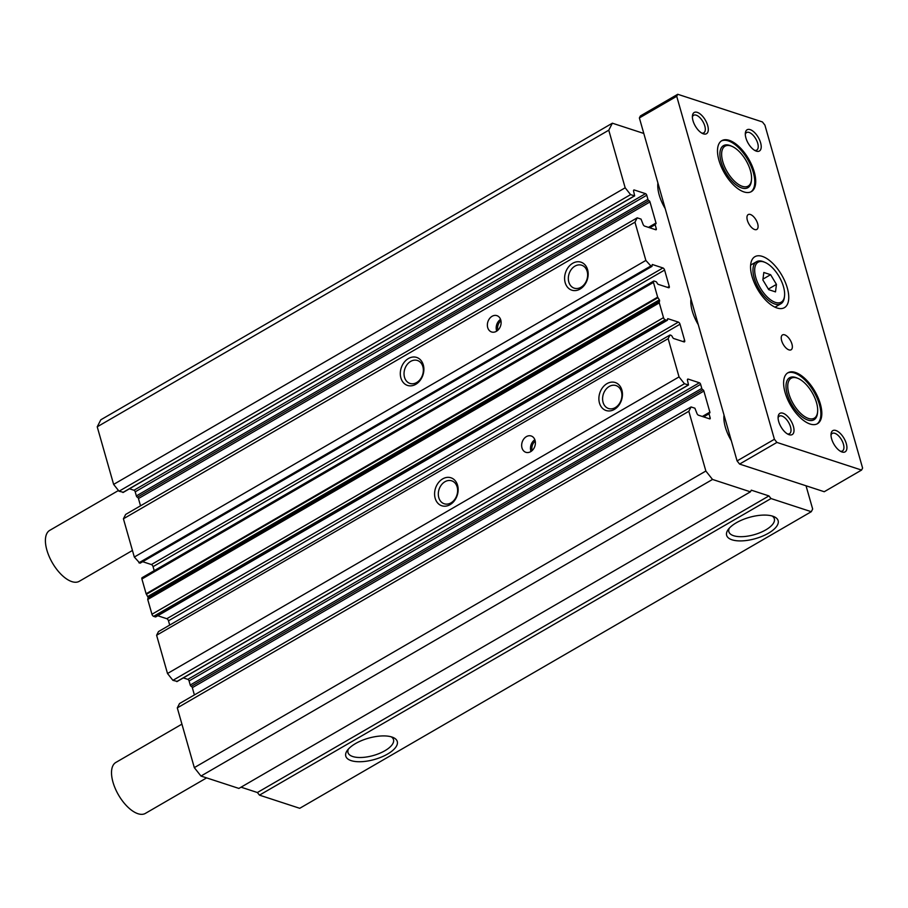 <?xml version="1.0" encoding="UTF-8"?>
<svg xmlns="http://www.w3.org/2000/svg" width="908" height="908" viewBox="0 0 908 908"><rect width="100%" height="100%" fill="white"/><g stroke="black" fill="none" stroke-linecap="round" stroke-linejoin="round"><path stroke-width="1.36" d="M690.954 299.004A29.453 14.017 59.9 0 0 698.252 324.633M724.016 415.07A29.442 14.006 59.9 0 0 731.303 440.664M657.903 182.973A29.442 14.006 59.9 0 0 665.189 208.568M732.018 539.806A26.763 11.055 -15.9 0 1 728.068 529.716A26.763 11.055 -15.9 0 1 748.34 517.662A26.763 11.055 -15.9 0 1 772.753 516.187A26.763 11.055 -15.9 0 1 773.957 516.641A26.763 11.055 -15.9 0 1 767.601 533.7A26.763 11.055 -15.9 0 1 732.018 539.806M729.294 528.184A23.653 9.772 164.1 0 0 728.829 531.611A23.653 9.772 164.1 0 0 733.607 535.709A23.653 9.772 164.1 0 0 760.507 532.497A23.653 9.772 164.1 0 0 774.308 518.661A23.653 9.772 164.1 0 0 772.106 515.994M351.158 760.632A26.763 11.055 -15.9 0 1 347.208 750.541A26.763 11.055 -15.9 0 1 367.479 738.488A26.763 11.055 -15.9 0 1 391.893 737.024A26.763 11.055 -15.9 0 1 393.096 737.466A26.763 11.055 -15.9 0 1 386.74 754.525A26.763 11.055 -15.9 0 1 351.158 760.632M348.434 749.021A23.653 9.772 164.1 0 0 347.968 752.448A23.653 9.772 164.1 0 0 352.758 756.534A23.653 9.772 164.1 0 0 379.646 753.322A23.653 9.772 164.1 0 0 393.459 739.487A23.653 9.772 164.1 0 0 391.246 736.819M408.418 358.535A14.721 11.429 108.1 0 1 423.298 364.937A14.721 11.429 108.1 0 1 415.773 384.322A14.721 11.429 108.1 0 1 400.893 377.932A14.721 11.429 108.1 0 1 408.418 358.535M416.693 382.518A12.065 9.364 -71.9 0 0 423.344 370.668A12.065 9.364 -71.9 0 0 417.43 360.487A12.065 9.364 -71.9 0 0 410.677 361.384A12.065 9.364 -71.9 0 0 404.037 373.245A12.065 9.364 -71.9 0 0 409.939 383.426A12.065 9.364 -71.9 0 0 416.693 382.518M572.71 263.275A14.721 11.429 108.1 0 1 587.59 269.676A14.721 11.429 108.1 0 1 580.064 289.073A14.721 11.429 108.1 0 1 565.185 282.672A14.721 11.429 108.1 0 1 572.71 263.275M580.984 287.257A12.065 9.364 -71.9 0 0 587.635 275.408A12.065 9.364 -71.9 0 0 581.722 265.227A12.065 9.364 -71.9 0 0 574.968 266.123A12.065 9.364 -71.9 0 0 568.329 277.984A12.065 9.364 -71.9 0 0 574.231 288.165A12.065 9.364 -71.9 0 0 580.984 287.257M492.102 316.279A8.592 6.674 108.1 0 1 496.903 315.644A8.592 6.674 108.1 0 1 501.114 322.885A8.592 6.674 108.1 0 1 496.381 331.329A8.592 6.674 108.1 0 1 491.58 331.965A8.592 6.674 108.1 0 1 487.369 324.724A8.592 6.674 108.1 0 1 492.102 316.279M606.998 383.63A14.721 11.429 108.1 0 1 621.866 390.02A14.721 11.429 108.1 0 1 614.341 409.417A14.721 11.429 108.1 0 1 599.462 403.016A14.721 11.429 108.1 0 1 606.998 383.63M615.272 407.601A12.065 9.364 -71.9 0 0 621.912 395.752A12.065 9.364 -71.9 0 0 616.01 385.571A12.065 9.364 -71.9 0 0 609.245 386.468A12.065 9.364 -71.9 0 0 602.606 398.328A12.065 9.364 -71.9 0 0 608.519 408.509A12.065 9.364 -71.9 0 0 615.272 407.601M442.707 478.879A14.721 11.429 108.1 0 1 457.575 485.281A14.721 11.429 108.1 0 1 450.05 504.666A14.721 11.429 108.1 0 1 435.17 498.276A14.721 11.429 108.1 0 1 442.707 478.879M450.981 502.862A12.065 9.364 -71.9 0 0 457.621 491.012A12.065 9.364 -71.9 0 0 451.719 480.831A12.065 9.364 -71.9 0 0 444.954 481.728A12.065 9.364 -71.9 0 0 438.314 493.589A12.065 9.364 -71.9 0 0 444.228 503.77A12.065 9.364 -71.9 0 0 450.981 502.862M526.379 436.623A8.592 6.674 108.1 0 1 531.191 435.988A8.592 6.674 108.1 0 1 535.391 443.229A8.592 6.674 108.1 0 1 530.669 451.673A8.592 6.674 108.1 0 1 525.857 452.309A8.592 6.674 108.1 0 1 521.657 445.068A8.592 6.674 108.1 0 1 526.379 436.623M123.238 492.261L119.039 491.228L113.625 484.395L97.224 426.805L100.822 419.791L612.367 123.193L643.795 133.453M806.032 485.78L812.66 509.025L811.287 511.703L771.017 498.549L768.928 495.916L751.291 490.161L750.439 491.83L712.519 479.447L705.856 471.036L688.832 411.29L691.067 406.954L694.892 408.203L696.822 413.117A1.964 0.931 59.9 0 0 698.49 415.217L709.659 418.872A1.476 0.704 59.9 0 0 710.033 418.849A1.476 0.704 59.9 0 0 710.17 417.873L709.012 413.787A1.226 0.579 -120.1 0 1 709.125 412.958A1.226 0.579 -120.1 0 1 709.443 412.947A1.226 0.579 59.9 0 0 709.75 412.936A1.226 0.579 59.9 0 0 709.863 412.119L703.87 391.053A1.226 0.579 59.9 0 0 702.826 389.736A1.226 0.579 -120.1 0 1 701.782 388.431L700.624 384.345A1.476 0.704 59.9 0 0 699.376 382.767L688.207 379.113A1.964 0.931 59.9 0 0 687.708 379.135A1.964 0.931 59.9 0 0 687.515 380.452L688.525 384.981L684.45 383.744L679.036 376.911L668.14 338.65L670.036 334.984L670.91 335.268A1.964 0.931 -120.1 0 1 672.578 337.367L673.407 338.423L683.996 341.885A1.964 0.931 59.9 0 0 684.484 341.862A1.964 0.931 59.9 0 0 684.677 340.545L680.024 324.213A1.964 0.931 59.9 0 0 678.367 322.113L667.777 318.651L667.437 319.321A1.476 0.704 -120.1 0 1 667.289 320.308A1.476 0.704 -120.1 0 1 666.926 320.32L665.155 319.741A1.964 0.931 -120.1 0 1 663.498 317.641L659.287 302.886L659.39 299.856L657.653 297.154L653.454 282.399A1.964 0.931 -120.1 0 1 653.646 281.083A1.964 0.931 -120.1 0 1 654.135 281.06L655.905 281.639A1.476 0.704 -120.1 0 1 657.154 283.217L657.982 284.272L668.572 287.723A1.964 0.931 59.9 0 0 669.06 287.7A1.964 0.931 59.9 0 0 669.253 286.395L664.599 270.062A1.964 0.931 59.9 0 0 662.931 267.951L652.353 264.5L652.012 265.17A1.964 0.931 -120.1 0 1 651.819 266.475A1.964 0.931 -120.1 0 1 651.32 266.498L645.86 260.426L634.964 222.176L637.2 217.841L641.014 219.089L642.955 224.004A1.964 0.931 59.9 0 0 644.612 226.103L655.792 229.758A1.476 0.704 59.9 0 0 656.155 229.735A1.476 0.704 59.9 0 0 656.302 228.759L655.145 224.673A1.226 0.579 -120.1 0 1 655.258 223.856A1.226 0.579 -120.1 0 1 655.565 223.833A1.226 0.579 59.9 0 0 655.882 223.822A1.226 0.579 59.9 0 0 655.996 223.005L649.992 201.939A1.226 0.579 59.9 0 0 648.959 200.623A1.226 0.579 -120.1 0 1 647.915 199.317L646.757 195.231A1.476 0.704 59.9 0 0 645.509 193.654L634.329 190.01A1.964 0.931 59.9 0 0 633.841 190.022A1.964 0.931 59.9 0 0 633.648 191.338L634.658 195.867L630.583 194.63L625.169 187.797L608.769 130.196L612.367 123.193M97.224 426.805L608.769 130.196M811.287 511.703L299.742 808.302L259.472 795.147L257.384 792.525L241.04 787.179M750.439 491.83L238.895 788.428L200.974 776.045L194.312 767.635L177.298 707.888L179.523 703.552L691.067 406.954M194.391 694.926L192.326 687.662A1.226 0.579 59.9 0 0 191.282 686.346A1.226 0.579 -120.1 0 1 190.237 685.029L189.08 680.943A1.476 0.704 59.9 0 0 187.831 679.366L183.337 677.901M177.117 681.375L172.917 680.342L167.503 673.509L156.607 635.26L158.491 631.582L670.036 334.984M169.705 625.079L168.479 620.811A1.964 0.931 59.9 0 0 166.822 618.711L157.754 615.749M155.949 616.6A1.476 0.704 -120.1 0 1 155.756 616.907A1.476 0.704 -120.1 0 1 155.382 616.929L153.611 616.35A1.964 0.931 -120.1 0 1 151.954 614.251L147.743 599.484L148.14 597.487L146.12 593.764L141.909 578.998A1.964 0.931 -120.1 0 1 142.102 577.692L653.646 281.083M154.201 570.678L153.055 566.66A1.964 0.931 59.9 0 0 151.398 564.56L142.658 561.7M651.819 266.475L140.275 563.085A1.964 0.931 -120.1 0 1 139.787 563.108L134.316 557.035L123.42 518.786L125.656 514.439L637.2 217.841M140.524 505.813L138.459 498.549A1.226 0.579 59.9 0 0 137.414 497.232A1.226 0.579 -120.1 0 1 136.37 495.916L135.213 491.83A1.476 0.704 59.9 0 0 133.964 490.252L129.458 488.788M768.928 495.916L257.384 792.525M259.472 795.147L771.017 498.549M113.625 484.395L625.169 187.797M119.039 491.228L630.583 194.63M123.42 518.786L634.964 222.176M134.316 557.035L645.86 260.426M138.901 562.812L650.446 266.214M156.607 635.26L668.14 338.65M167.503 673.509L679.036 376.911M172.917 680.342L684.45 383.744M177.298 707.888L688.832 411.29M194.312 767.635L705.856 471.036M200.974 776.045L712.519 479.447M500.569 319.378A8.592 6.674 -71.9 0 0 496.733 331.114M534.846 439.722A8.592 6.674 -71.9 0 0 531.021 451.458M500.966 320.83A7.366 5.72 -71.9 0 0 497.913 330.171M535.243 441.174A7.366 5.72 -71.9 0 0 532.19 450.516M808.472 418.44A23.075 10.987 59.9 0 0 817.586 412.039A23.075 10.987 59.9 0 0 798.121 378.454A23.075 10.987 59.9 0 0 796.952 378.012A23.075 10.987 59.9 0 0 788.893 393.709A23.075 10.987 59.9 0 0 808.472 418.44M817.586 412.039L817.45 413.31A24.3 11.566 -120.1 0 1 813.977 419.791A24.3 11.566 -120.1 0 1 807.848 420.052A24.3 11.566 -120.1 0 1 789.12 399.304A24.3 11.566 -120.1 0 1 789.585 377.739A24.3 11.566 -120.1 0 1 795.714 377.478A24.3 11.566 -120.1 0 1 796.94 377.944L798.121 378.454M206.615 777.895L145.382 813.398A29.442 14.006 -120.1 0 1 137.959 813.716A29.442 14.006 -120.1 0 1 115.282 788.575A29.442 14.006 -120.1 0 1 115.849 762.448L181.918 724.141M751.393 180.567A24.3 11.566 -120.1 0 1 747.863 187.706A24.3 11.566 -120.1 0 1 741.734 187.967A24.3 11.566 -120.1 0 1 723.006 167.22A24.3 11.566 -120.1 0 1 723.472 145.643A24.3 11.566 -120.1 0 1 729.601 145.382A24.3 11.566 -120.1 0 1 731.428 146.131M817.506 412.652A24.3 11.566 -120.1 0 1 813.977 419.791A24.3 11.566 -120.1 0 1 807.848 420.052A24.3 11.566 -120.1 0 1 789.12 399.304A24.3 11.566 -120.1 0 1 789.585 377.739A24.3 11.566 -120.1 0 1 795.714 377.478A24.3 11.566 -120.1 0 1 797.542 378.216M831.002 435.136A10.147 4.824 -120.1 0 1 832.261 433.411A10.147 4.824 -120.1 0 1 834.815 433.309A10.147 4.824 -120.1 0 1 842.635 441.958A10.147 4.824 -120.1 0 1 842.431 450.958A10.147 4.824 -120.1 0 1 840.309 451.197M692.395 116.996A10.147 4.824 -120.1 0 1 693.644 115.271A10.147 4.824 -120.1 0 1 696.198 115.168A10.147 4.824 -120.1 0 1 704.018 123.828A10.147 4.824 -120.1 0 1 703.825 132.818A10.147 4.824 -120.1 0 1 701.702 133.056M778.099 417.862A10.147 4.824 -120.1 0 1 779.348 416.136A10.147 4.824 -120.1 0 1 781.901 416.023A10.147 4.824 -120.1 0 1 789.722 424.683A10.147 4.824 -120.1 0 1 789.529 433.684A10.147 4.824 -120.1 0 1 787.406 433.911M745.298 134.282A10.147 4.824 -120.1 0 1 746.558 132.557A10.147 4.824 -120.1 0 1 749.111 132.443A10.147 4.824 -120.1 0 1 756.932 141.103A10.147 4.824 -120.1 0 1 756.727 150.104A10.147 4.824 -120.1 0 1 754.616 150.331M835.905 430.506A12.269 5.834 59.9 0 0 831.058 433.911A12.269 5.834 59.9 0 0 841.41 451.764A12.269 5.834 59.9 0 0 842.022 451.991A12.269 5.834 59.9 0 0 846.313 443.649A12.269 5.834 59.9 0 0 835.905 430.506M697.287 112.365A12.269 5.834 59.9 0 0 692.441 115.77A12.269 5.834 59.9 0 0 702.792 133.624A12.269 5.834 59.9 0 0 703.416 133.851A12.269 5.834 59.9 0 0 707.695 125.508A12.269 5.834 59.9 0 0 697.287 112.365M782.991 413.231A12.269 5.834 59.9 0 0 778.145 416.624A12.269 5.834 59.9 0 0 788.496 434.478A12.269 5.834 59.9 0 0 789.109 434.716A12.269 5.834 59.9 0 0 793.399 426.374A12.269 5.834 59.9 0 0 782.991 413.231M750.201 129.64A12.269 5.834 59.9 0 0 745.355 133.045A12.269 5.834 59.9 0 0 755.706 150.898A12.269 5.834 59.9 0 0 756.319 151.137A12.269 5.834 59.9 0 0 760.609 142.794A12.269 5.834 59.9 0 0 750.201 129.64M762.311 256.397A29.442 14.006 59.9 0 0 754.889 256.703A29.442 14.006 59.9 0 0 754.321 282.831A29.442 14.006 59.9 0 0 776.998 307.971A29.442 14.006 59.9 0 0 784.421 307.653A29.442 14.006 59.9 0 0 784.989 281.525A29.442 14.006 59.9 0 0 762.311 256.397M750.371 214.481A8.592 4.086 59.9 0 0 748.215 214.583A8.592 4.086 59.9 0 0 748.044 222.199A8.592 4.086 59.9 0 0 754.661 229.531A8.592 4.086 59.9 0 0 756.829 229.44A8.592 4.086 59.9 0 0 756.988 221.813A8.592 4.086 59.9 0 0 750.371 214.481M784.66 334.836A8.592 4.086 59.9 0 0 782.492 334.927A8.592 4.086 59.9 0 0 782.321 342.543A8.592 4.086 59.9 0 0 788.938 349.875A8.592 4.086 59.9 0 0 791.106 349.784A8.592 4.086 59.9 0 0 791.265 342.157A8.592 4.086 59.9 0 0 784.66 334.836M817.007 423.945A29.442 14.006 59.9 0 0 816.894 397.602A29.442 14.006 59.9 0 0 794.432 372.984A29.442 14.006 59.9 0 0 787.486 373.04M795.363 372.439A29.442 14.006 59.9 0 0 787.94 372.757A29.442 14.006 59.9 0 0 787.384 398.884A29.442 14.006 59.9 0 0 810.061 424.013A29.442 14.006 59.9 0 0 817.484 423.696A29.442 14.006 59.9 0 0 818.051 397.568A29.442 14.006 59.9 0 0 795.363 372.439M750.893 191.86A29.442 14.006 59.9 0 0 750.78 165.517A29.442 14.006 59.9 0 0 728.318 140.888A29.442 14.006 59.9 0 0 721.372 140.956M729.26 140.343A29.442 14.006 59.9 0 0 721.826 140.661A29.442 14.006 59.9 0 0 721.27 166.788A29.442 14.006 59.9 0 0 743.947 191.917A29.442 14.006 59.9 0 0 751.37 191.611A29.442 14.006 59.9 0 0 751.938 165.483A29.442 14.006 59.9 0 0 729.26 140.343M861.567 470.072L824.237 491.727L739.577 464.079L737.08 460.924L639.38 117.938L640.401 115.94L677.743 94.284L762.402 121.933L764.899 125.088L862.6 468.074L861.567 470.072L776.919 442.423L739.577 464.079M639.38 117.938L676.71 96.293L677.743 94.284M737.08 460.924L774.41 439.268L676.71 96.293M776.919 442.423L774.41 439.268M742.358 186.344A23.075 10.987 -120.1 0 1 722.779 161.624A23.075 10.987 -120.1 0 1 730.838 145.916A23.075 10.987 -120.1 0 1 732.007 146.358A23.075 10.987 -120.1 0 1 751.472 179.943A23.075 10.987 -120.1 0 1 742.358 186.344M732.007 146.358L730.827 145.847A24.3 11.566 59.9 0 0 729.601 145.382A24.3 11.566 59.9 0 0 723.472 145.643A24.3 11.566 59.9 0 0 723.006 167.22A24.3 11.566 59.9 0 0 741.734 187.967A24.3 11.566 59.9 0 0 747.863 187.706A24.3 11.566 59.9 0 0 751.336 181.225L751.472 179.943M118.471 490.502L49.736 530.363A29.442 14.006 59.9 0 0 49.168 556.479A29.442 14.006 59.9 0 0 71.846 581.619A29.442 14.006 59.9 0 0 79.268 581.302L132.454 550.464M775.421 302.398A23.075 10.987 59.9 0 0 784.535 295.997A23.075 10.987 59.9 0 0 765.058 262.412A23.075 10.987 59.9 0 0 763.9 261.969A23.075 10.987 59.9 0 0 755.831 277.666A23.075 10.987 59.9 0 0 775.421 302.398M784.535 295.997L784.387 297.268A24.3 11.566 -120.1 0 1 780.914 303.749A24.3 11.566 -120.1 0 1 774.785 304.01A24.3 11.566 -120.1 0 1 756.069 283.262A24.3 11.566 -120.1 0 1 756.534 261.697A24.3 11.566 -120.1 0 1 762.663 261.436A24.3 11.566 -120.1 0 1 763.878 261.901L765.058 262.412M776.442 284.397L770.608 274.693L763.81 272.479L762.868 279.959L768.713 289.663L775.5 291.888L776.442 284.397L768.361 289.084M762.981 279.119L770.608 274.693M122.864 492.476L634.408 195.878M634.329 190.01L633.58 190.442M133.964 490.252L645.509 193.654M646.757 195.231L135.213 491.83M136.37 495.916L647.915 199.317M137.414 497.232L648.959 200.623M649.992 201.939L138.459 498.549M648.471 227.363L655.996 223.005M649.765 227.794L655.145 224.673M655.009 229.508L656.302 228.759M139.787 563.108L651.32 266.498M151.398 564.56L662.931 267.951M664.599 270.062L153.055 566.66M667.539 287.382L669.253 286.395M141.909 578.998L653.454 282.399M146.12 593.764L657.653 297.154M146.381 594.309L657.925 297.711M147.845 596.454L659.39 299.856M659.673 300.889L148.14 597.487M147.72 599.008L659.265 302.409M147.743 599.484L659.287 302.886M151.954 614.251L663.498 317.641M153.611 616.35L665.155 319.741M155.382 616.929L666.926 320.32M166.822 618.711L678.367 322.113M680.024 324.213L168.479 620.811M682.964 341.544L684.677 340.545M176.731 681.59L688.275 384.992M688.207 379.113L687.447 379.555M187.831 679.366L699.376 382.767M700.624 384.345L189.08 680.943M190.237 685.029L701.782 388.431M191.282 686.346L702.826 389.736M703.87 391.053L192.326 687.662M702.338 416.477L709.863 412.119M703.632 416.897L709.012 413.787M708.887 418.611L710.17 417.873M123.113 492.465L634.658 195.867M648.936 227.522L655.258 223.856M155.756 616.907L667.289 320.308M176.981 681.579L688.525 384.981M702.803 416.636L709.125 412.958M780.914 303.749L775.012 307.176M756.534 261.697L750.621 265.125"/></g></svg>
